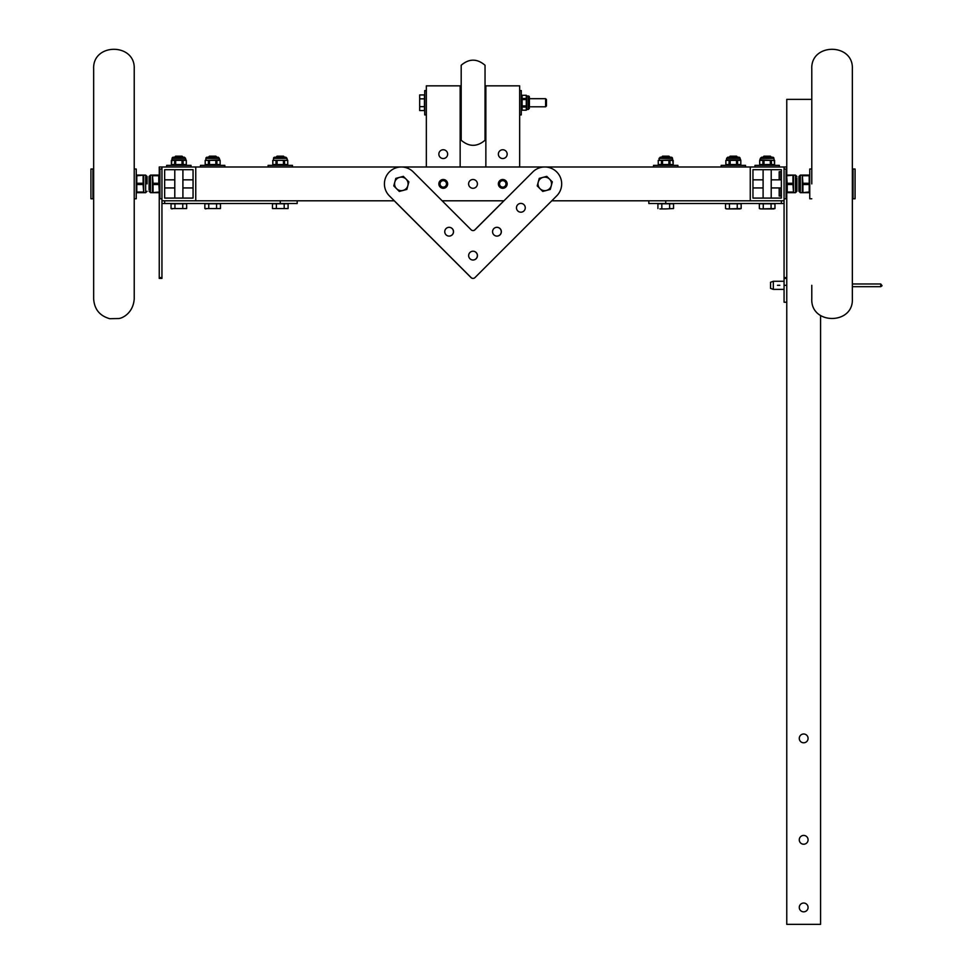 <?xml version="1.0" encoding="UTF-8"?>
<svg xmlns="http://www.w3.org/2000/svg" width="973" height="973" viewBox="0 0 973 973"><rect width="100%" height="100%" fill="white"/><g stroke="black" fill="none" stroke-linecap="round" stroke-linejoin="round"><path stroke-width="1.46" d="M544.831 166.991L750.256 166.991L750.256 200.803L784.068 200.803L784.068 166.991L750.256 166.991L750.256 200.803L551.776 200.803M752.956 198.091L781.355 198.091L781.355 169.691L752.956 169.691L752.956 198.091M161.944 200.803L195.755 200.803L195.755 166.991L161.944 166.991L161.944 203.503L297.191 203.503L297.191 200.803M164.656 198.091L193.055 198.091L193.055 169.691L164.656 169.691L164.656 198.091M172.829 165.361L171.382 164.522L172.099 158.38L185.612 158.38L184.481 157.249L173.218 157.249A1.131 1.131 0 0 0 172.099 158.38A1.131 1.131 0 0 1 173.218 157.249M671.747 165.361L673.194 164.522L672.477 158.38A1.131 1.131 0 0 0 671.358 157.249L660.095 157.249L661.214 157.249L658.976 158.38L672.477 158.38A1.131 1.131 0 0 0 671.358 157.249M762.65 157.249L761.531 157.249L762.65 157.249M285.916 157.249L274.654 157.249A1.131 1.131 0 0 0 273.522 158.38L287.035 158.38L285.916 157.249L287.753 160.363L284.554 160.363L284.554 164.522L287.753 164.522L287.728 160.363L287.753 164.522L286.305 165.361L287.753 164.522M726.588 208.915L725.542 208.55L727.488 208.915L725.542 208.55L725.542 203.771L741.158 203.771L741.158 208.55L727.488 208.915L740.112 208.915M739.371 165.361L740.818 164.522L740.818 160.363L740.1 159.961L726.588 159.961L726.588 158.38L727.719 157.249L738.981 157.249A1.131 1.131 0 0 1 740.1 158.38A1.131 1.131 0 0 0 738.981 157.249M740.1 159.961L740.1 158.38L740.818 160.363L737.619 160.363L737.619 164.522L740.818 164.522L740.818 160.363M216.724 157.249L215.884 156.167L209.438 156.167L208.599 156.994L216.724 156.994L215.884 156.167M218.293 157.249L207.03 157.249A1.131 1.131 0 0 0 205.911 158.38L219.412 158.38L218.293 157.249L220.129 160.363L216.93 160.363L216.93 164.522L220.129 164.522L220.129 160.363L220.129 164.522L218.682 165.361M648.821 203.503L648.821 200.803L648.821 203.503L665.727 203.503L665.727 200.803L781.355 200.803L781.355 203.503L665.727 203.503M781.355 203.503L784.068 203.503L784.068 200.803M164.656 203.503L164.656 200.803L280.285 200.803L280.285 203.503M544.71 166.991L195.755 166.991L195.755 200.803L394.32 200.803M442.143 200.803L503.965 200.803M498.358 183.897A4.391 4.391 0 0 0 504.951 187.704A4.391 4.391 0 0 0 504.951 180.09A4.391 4.391 0 0 0 498.358 183.897M468.609 183.897A4.391 4.391 0 0 0 475.201 187.704A4.391 4.391 0 0 0 475.201 180.09A4.391 4.391 0 0 0 468.609 183.897M438.859 183.897A4.391 4.391 0 0 0 445.452 187.704A4.391 4.391 0 0 0 445.452 180.09A4.391 4.391 0 0 0 438.859 183.897M737.254 203.771L737.254 208.55M729.446 203.771L729.446 208.55M729.288 157.249L730.115 156.167L736.573 156.167L737.4 156.994L729.288 156.994M745.525 165.361L745.525 166.991L745.525 165.361L721.175 165.361L721.175 166.991M729.081 164.522L729.081 160.363L725.87 160.363L725.87 164.522L737.619 164.522M730.164 164.522L730.164 160.363L729.081 160.363M736.525 164.522L736.525 160.363L730.164 160.363M736.525 160.363L737.619 160.363M659.864 208.915L665.727 208.915L659.864 208.915M673.535 208.55L665.727 208.915L673.535 208.55L673.535 203.771L669.631 203.771L669.631 208.55M657.918 208.55L657.918 203.771L669.631 203.771M661.822 203.771L661.822 208.55M661.664 157.249L662.504 156.167L668.95 156.167L669.789 156.994L661.664 156.994M677.901 165.361L677.901 166.991L677.901 165.361L653.552 165.361L653.552 166.991M673.17 164.522L673.194 160.363L669.996 160.363L669.996 164.522L673.17 164.522L673.194 160.363L672.477 159.961L658.259 160.363L658.259 164.522L669.996 164.522M661.458 164.522L661.458 160.363L658.283 160.363L658.259 164.522L659.706 165.361M662.552 164.522L662.552 160.363L661.458 160.363M668.901 164.522L668.901 160.363L662.552 160.363M668.901 160.363L669.996 160.363M760.4 208.915L759.354 208.55L761.3 208.915L759.354 208.55L759.354 203.771L774.97 203.771L774.97 208.55L761.3 208.915L773.924 208.915M754.987 165.361L754.987 166.991L754.987 165.361L779.324 165.361L779.324 166.991M773.182 165.361L774.63 164.522L773.912 158.38A1.131 1.131 0 0 0 772.781 157.249L761.531 157.249L760.4 158.38L773.912 158.38M771.066 203.771L771.066 208.55M763.258 203.771L763.258 208.55M763.1 198.091L763.1 169.691M763.1 157.249L763.927 156.167L770.385 156.167L771.212 156.994L763.1 156.994M774.605 164.522L774.605 160.363L771.431 160.363L771.431 164.522L774.605 164.522M762.893 164.522L762.893 160.363L759.682 160.363L759.682 164.522L771.431 164.522M763.975 164.522L763.975 160.363L762.893 160.363M770.336 164.522L770.336 160.363L763.975 160.363M770.336 160.363L771.431 160.363M774.605 160.363L760.4 159.961L760.412 158.258L761.531 157.249M186.658 208.55L171.041 208.55L186.658 208.55L186.658 203.771L182.754 203.771L182.754 208.55M172.087 208.915L171.041 208.55L171.041 203.771L182.754 203.771M174.945 203.771L174.945 208.55M182.912 198.091L182.912 169.691M182.912 157.249L174.787 157.249M182.912 156.994L182.073 156.167L175.627 156.167L174.787 156.994M191.024 166.991L191.024 165.361L166.675 165.361L166.675 166.991M186.293 164.522L186.293 160.363L183.119 160.363L183.119 164.522L186.293 164.522M171.382 164.522L183.119 164.522M171.406 164.522L171.382 160.363M174.581 164.522L174.581 160.363L171.406 160.363M175.675 164.522L175.675 160.363L174.581 160.363M182.024 164.522L182.024 160.363L175.675 160.363M182.024 160.363L183.119 160.363M172.099 159.961L185.612 159.961L186.317 160.363L186.317 164.522L184.87 165.361M288.093 208.55L272.476 208.55L288.093 208.55L288.093 203.771L284.189 203.771L284.189 208.55M272.476 208.55L272.476 203.771L284.189 203.771M276.381 203.771L276.381 208.55M284.335 157.249L276.223 156.994L277.05 156.167L276.223 157.249M284.335 156.994L283.508 156.167L277.05 156.167M292.459 166.991L292.459 165.361L268.11 165.361L268.11 166.991M274.264 165.361L272.805 164.522L284.554 164.522M272.805 164.522L272.805 160.363L272.841 164.522M276.016 164.522L276.016 160.363L272.841 160.363M277.098 164.522L277.098 160.363L276.016 160.363M283.459 164.522L283.459 160.363L277.098 160.363M283.459 160.363L284.554 160.363M272.805 160.363L287.753 160.363M273.522 159.961L273.522 158.38M220.47 208.55L204.853 208.55L220.47 208.55L220.47 203.771L216.565 203.771L216.565 208.55M205.899 208.915L204.853 208.55L204.853 203.771L216.565 203.771M208.757 203.771L208.757 208.55M224.836 166.991L224.836 165.361L200.487 165.361L200.487 166.991M206.641 165.361L205.194 164.522L216.93 164.522M205.194 164.522L205.194 160.363L205.218 164.522M208.392 164.522L208.392 160.363L205.218 160.363M209.487 164.522L209.487 160.363L208.392 160.363M215.836 164.522L215.836 160.363L209.487 160.363M215.836 160.363L216.93 160.363M205.194 160.363L219.412 159.961M205.911 159.961L205.911 158.38M471.139 229.798L413.282 171.941A16.906 16.906 0 0 0 389.37 171.941A16.906 16.906 0 0 0 389.37 195.853L471.139 277.609A2.7 2.7 0 0 0 474.958 277.609L556.726 195.853A16.906 16.906 0 0 0 556.726 171.941A16.906 16.906 0 0 0 532.815 171.941L474.958 229.798A2.7 2.7 0 0 1 471.139 229.798M493.846 228.606A4.391 4.391 0 0 0 495.816 235.953A4.391 4.391 0 0 0 501.204 230.577A4.391 4.391 0 0 0 493.846 228.606M446.035 228.606A4.391 4.391 0 0 0 448.006 235.953A4.391 4.391 0 0 0 453.382 230.577A4.391 4.391 0 0 0 446.035 228.606M469.947 252.506A4.391 4.391 0 0 0 471.917 259.864A4.391 4.391 0 0 0 477.293 254.476A4.391 4.391 0 0 0 469.947 252.506M517.758 204.695A4.391 4.391 0 0 0 519.728 212.041A4.391 4.391 0 0 0 525.116 206.665A4.391 4.391 0 0 0 517.758 204.695M396.546 179.117A6.762 6.762 0 0 0 403.077 190.428A6.762 6.762 0 0 0 406.106 179.117A6.762 6.762 0 0 0 396.546 179.117M394.795 182.146L395.804 178.375L403.345 176.356L408.867 181.878L406.848 189.419L399.307 191.438L393.785 185.916L394.795 182.146M539.991 179.117A6.762 6.762 0 0 0 546.522 190.428A6.762 6.762 0 0 0 549.55 179.117A6.762 6.762 0 0 0 539.991 179.117M538.239 182.146L539.249 178.375L546.79 176.356L552.311 181.878L550.292 189.419L542.752 191.438L537.23 185.916L538.239 182.146M786.768 302.226L784.068 302.226L784.068 203.503M811.786 99.368L786.768 99.368L786.768 166.991L784.068 166.991L786.768 166.991L786.768 175.104M786.768 192.678L786.768 924.35L820.58 924.35L820.58 315.568M161.944 277.609L159.244 277.609L159.244 278.4L161.944 278.4L161.944 203.503M161.944 166.991L159.244 166.991L159.244 175.104M159.244 277.609L159.244 192.678M473 230.589A2.7 2.7 0 0 0 474.873 229.798L503.868 200.803M473 278.4A2.7 2.7 0 0 1 471.041 277.609L394.235 200.803M449.1 227.317A4.391 4.391 0 0 1 453.126 233.374A4.391 4.391 0 0 1 449.088 236.098M496.911 227.317A4.391 4.391 0 0 1 500.937 233.374A4.391 4.391 0 0 1 496.911 236.098M473 251.216A4.391 4.391 0 0 1 477.025 257.273A4.391 4.391 0 0 1 473 260.01M519.667 166.991L519.667 85.843L485.855 85.843L485.855 166.991M502.761 158.538A4.391 4.391 0 0 1 498.954 151.946A4.391 4.391 0 0 1 506.568 151.946A4.391 4.391 0 0 1 502.761 158.538M439.188 183.897A4.062 4.062 0 0 1 445.281 180.382A4.062 4.062 0 0 1 445.281 187.412A4.062 4.062 0 0 1 439.188 183.897M440.027 183.897A3.223 3.223 0 0 1 444.868 181.1A3.223 3.223 0 0 1 444.868 186.694A3.223 3.223 0 0 1 440.027 183.897M460.156 166.991L460.156 85.843L426.344 85.843L426.344 166.991M443.25 158.538A4.391 4.391 0 0 1 439.443 151.946A4.391 4.391 0 0 1 447.057 151.946A4.391 4.391 0 0 1 443.25 158.538M498.699 183.897A4.062 4.062 0 0 1 504.792 180.382A4.062 4.062 0 0 1 504.792 187.412A4.062 4.062 0 0 1 498.699 183.897M499.526 183.897A3.223 3.223 0 0 1 504.367 181.1A3.223 3.223 0 0 1 504.367 186.694A3.223 3.223 0 0 1 499.526 183.897M811.786 183.897L811.786 68.937C810.533 42.763 853.613 42.763 852.36 68.937L852.36 298.845C853.613 325.018 810.533 325.018 811.786 298.845L811.786 285.32M134.225 82.462L134.225 298.845C133.277 312.674 123.024 318.037 118.901 318.524L109.742 318.694C99.708 315.86 94.345 309.244 93.651 298.845L93.651 68.937C92.399 42.763 135.478 42.763 134.225 68.937L134.225 83.009M134.225 298.845L134.225 68.937M93.651 285.32L93.651 272.914M853.041 169.022L853.041 198.772L855.072 198.772L855.072 169.022L853.041 169.022M811.786 169.022L809.755 169.022L809.755 198.772L811.786 198.772M808.624 192.046L802.324 192.678L809.208 192.678L809.208 175.104L802.324 175.104L802.907 183.265L808.624 183.265M802.324 175.104L802.324 192.678L800.353 192.678L798.942 191.267L798.942 177.925M808.624 184.529L802.907 184.529L802.907 183.265M808.624 175.736L802.907 175.736M802.907 184.529L802.907 192.046M798.942 183.897L798.942 176.514L800.353 175.116L800.353 192.678M787.23 192.678L793.53 192.678L792.946 184.529L787.23 184.529L787.23 192.678M787.23 175.736L793.53 175.104L786.634 175.104L787.23 184.529M787.23 183.265L792.946 183.265L792.946 175.736M792.946 183.265L792.946 184.529M787.23 192.046L792.946 192.046M796.911 177.925L796.911 191.267L795.5 192.678L795.5 175.116L796.911 176.514M793.53 175.104L793.53 192.678L795.5 192.678M784.068 169.022L786.087 169.022L786.087 198.772L784.068 198.772M92.97 198.772L92.97 169.022L90.939 169.022L90.939 198.772L92.97 198.772M134.225 198.772L136.244 198.772L136.244 169.022L134.225 169.022M137.375 175.736L143.688 175.104L136.792 175.104L136.792 192.678L143.688 192.678L143.104 184.529L137.375 184.529M147.069 183.897L147.069 176.514L147.069 183.897M137.375 183.265L143.104 183.265L143.104 184.529M137.375 192.046L143.104 192.046M143.104 183.265L143.104 175.736M143.688 175.104L143.688 192.678L145.658 192.678L147.069 191.267M158.781 175.104L152.481 175.104L153.065 183.265L158.781 183.265L158.781 175.104M158.781 192.046L152.481 192.678L159.365 192.678L158.781 183.265M149.1 189.869L149.1 176.514L149.1 189.869M158.781 184.529L153.065 184.529L153.065 192.046M153.065 184.529L153.065 183.265M158.781 175.736L153.065 175.736M152.481 175.116L150.511 175.116L150.511 192.678L152.481 192.678L152.481 175.104M161.944 198.772L159.913 198.772L159.913 169.022L161.944 169.022M781.355 171.722L779.191 171.722L779.191 179.835M779.191 187.947L779.191 196.059L781.355 196.059M780.82 171.722L780.82 179.835L780.82 171.722M780.82 187.947L780.82 196.059L780.82 187.947M803.674 911.835A4.391 4.391 0 0 0 807.481 905.243A4.391 4.391 0 0 0 799.867 905.243A4.391 4.391 0 0 0 803.674 911.835M803.674 844.223A4.391 4.391 0 0 0 807.481 837.619A4.391 4.391 0 0 0 799.867 837.619A4.391 4.391 0 0 0 803.674 844.223M803.674 742.788A4.391 4.391 0 0 0 807.481 736.196A4.391 4.391 0 0 0 799.867 736.196A4.391 4.391 0 0 0 803.674 742.788M784.068 278.4L786.768 278.4L786.768 285.32L784.068 285.32M485.041 140.112L485.041 65.386M461.19 65.386L461.19 140.112M419.679 110.557L419.679 94.94L419.679 110.557L424.447 110.557L424.447 106.653L419.679 106.653M419.679 94.94L424.447 94.94L424.447 106.653M424.447 98.845L419.679 98.845M460.156 106.799L461.19 106.799M485.041 106.799L485.855 106.799M529.397 106.799L545.61 106.799L545.61 98.687L529.397 98.687M545.61 106.799L546.437 105.972L546.437 99.514L545.61 98.687M426.344 114.923L424.727 114.923L424.727 90.574L426.344 90.574M519.667 114.923L521.285 114.923L521.285 90.574L519.667 90.574M521.285 96.728L522.124 95.281L522.124 110.217L526.284 110.192L526.284 107.018L522.124 107.018M522.124 98.48L526.284 98.48L526.284 95.305L522.124 95.305L526.284 95.281L526.697 95.986L526.697 109.499L526.284 110.217L522.124 110.217L521.285 108.769M522.124 99.562L526.284 99.562L526.284 98.48M522.124 105.923L526.284 105.923L526.284 99.562M526.284 105.923L526.284 107.018M526.697 95.986L528.278 95.986A1.131 1.131 0 0 1 529.397 97.118L529.397 107.261M773.328 289.382L773.328 281.27L770.543 282.279L770.543 288.373L773.328 289.382L784.068 289.382M777.488 285.32L779.823 285.32L777.488 285.32M727.719 157.249L726.588 158.38L740.1 158.38M786.087 195.853L786.768 195.853M784.068 277.609L786.768 277.609M159.913 195.853L159.244 195.853M143.688 175.116L145.658 175.116L145.658 192.678M528.278 95.986L528.278 109.499L529.397 108.38M186.317 160.363L184.481 157.249M737.4 157.249L736.573 156.167M727.33 165.361L725.87 164.522L725.87 160.363L726.588 159.961M658.976 159.961L660.095 157.249M761.141 165.361L759.682 164.522L759.682 160.363L759.682 164.522L761.141 165.361M771.212 198.091L771.212 169.691M760.4 158.38L759.682 160.363M174.787 198.091L174.787 169.691M164.656 187.947L174.787 187.947L164.656 187.947M182.912 187.947L193.055 187.947L182.912 187.947M164.656 179.835L174.787 179.835M182.912 179.835L193.055 179.835M781.355 179.835L771.212 179.835L781.355 179.835M763.1 179.835L752.956 179.835L763.1 179.835M781.355 187.947L771.212 187.947M763.1 187.947L752.956 187.947M809.755 176.052L809.208 175.104M809.755 191.742L809.208 192.678M802.324 175.116L800.353 175.116M786.087 191.742L786.634 192.678M786.087 176.052L786.634 175.104M793.53 175.116L795.5 175.116M136.244 191.742L136.792 192.678M136.244 176.052L136.792 175.104M145.658 175.116L147.069 176.514M159.913 176.052L159.365 175.104M159.913 191.742L159.365 192.678M150.511 192.678L149.1 191.267M150.511 175.116L149.1 176.514M485.041 140.234C477.086 147.008 469.132 147.008 461.19 140.234M485.041 65.252C477.086 58.477 469.132 58.477 461.19 65.252M460.156 98.687L461.19 98.687M485.041 98.687L485.855 98.687M526.697 109.499L528.278 109.499M773.328 281.27L784.068 281.27M880.76 283.97L882.061 285.721L880.76 286.682L880.76 283.97L852.36 283.97M852.36 286.682L880.76 286.682"/></g></svg>
